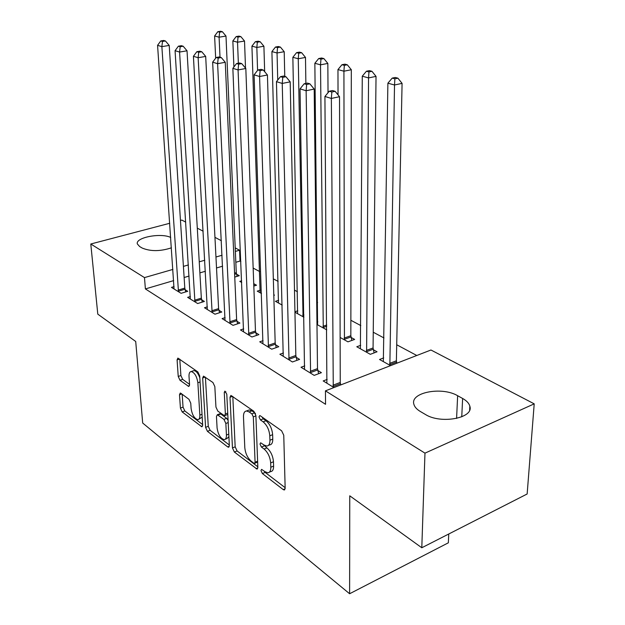<?xml version="1.0" encoding="UTF-8"?>
<svg xmlns="http://www.w3.org/2000/svg" width="625" height="625" viewBox="0 0 625 625"><rect width="100%" height="100%" fill="white"/><g stroke="black" fill="none" stroke-linecap="round" stroke-linejoin="round"><path stroke-width="0.94" d="M260.969 470.57L262.383 473.57L283.219 489.586L284.211 489.977L285.156 488.258L283.758 435.25L281.617 430.789L260.305 415.805L259.703 415.594L259.008 416.914L260.453 419.938L263.148 421.852C267 425.141 269.211 429.789 269.789 435.812L269.938 440.227C269.953 443.852 268.922 445.797 266.828 446.047L263.953 444.977L260.664 442.789L260 444.047L261.43 447.062L264.094 449.031C267.906 452.398 270.102 457.023 270.672 462.922L270.812 467.242C270.828 470.703 269.844 472.555 267.852 472.797L264.883 471.641L261.602 469.367L260.969 470.57M264.188 471.109L265.156 472.406L285.148 487.688M262.102 417.07L263.289 418.836L265.992 420.734L263.148 421.852M263.148 444.391L266.906 447.891L264.094 449.031M180.891 393.289L180.242 393.039L179.5 394.766L180.422 408.086L182.172 411.914L201.906 426.813L202.672 425.125L199.703 375.891L197.844 371.906L177.875 358.086L177.086 359.914L178.227 376.453L180 380.305L188.773 386.469L189.555 384.688L189.023 376.422C188.898 373.391 189.625 371.766 191.203 371.547C194.625 372.594 196.852 376.328 197.867 382.758L199.852 415.102C199.953 417.953 199.266 419.477 197.797 419.672C194.367 418.594 192.141 414.867 191.102 408.484L190.758 403.203L188.969 399.312L180.891 393.289M173.672 280.602L145.391 288.922L325.555 404.305L325.438 390.852L430.961 350.008L534.211 403.852L424.969 453.148L325.438 390.852M145.391 288.922L144.484 277.602L90.789 244L169.742 223.273M534.211 403.852L527.148 493.984L421.797 547.758L349.758 495.812L349.609 593.75L142.688 423.039L135.711 341.477L97.789 314.141L90.789 244M421.797 547.758L424.969 453.148M232.453 447.914L234.367 452.039L256.961 469.062L257.844 467.352L255.883 415.57L253.844 411.266L230.922 395.422L230 397.289L232.453 447.914L235.172 446.828L237.094 450.945L257.828 466.797M227.703 446.914L207.422 431.328L205.586 427.352L202.664 377.984L203.516 376.133L212.922 382.508L214.828 386.57L215.945 407.078L217.836 411.133L224.492 415.742L225.359 413.953L224.273 392.414L224.906 391.109L226.789 394.188L229.336 445.531L228.523 447.227L227.703 446.914L229.297 446.281M349.609 593.75L448.352 542.805L448.75 534M190.367 296.516L187.633 297.352L197.656 303.539L204.398 301.438L201.656 299.773M253.812 286.062L256.523 285.219L253.727 283.672M241.734 282.484L239.789 281.391L241.672 280.82M225.109 317.625L222.094 318.602L233.031 325.344L239.93 323.07L236.937 321.25M282.188 305.086L275.445 301.32L278.633 300.281M263.078 340.656L259.734 341.805L271.711 349.195L278.773 346.711L275.492 344.719M316.977 324.523L326.766 329.875M316.945 322.109L317.82 321.805M304.758 365.883L301.016 367.258L314.188 375.383L321.414 372.672L317.812 370.477M360.695 345.32L356.773 346.758L370.305 354.32L377.055 351.789L373.352 349.742M240.867 261.508L240.023 261.055L235.836 262.289M222.602 266.188L216.523 267.977M205.383 271.258L199.883 272.883M189.094 276.055L184.125 277.516M416.789 355.492L396.711 344.766M384 337.969L373.242 332.227M360.812 325.586L350.859 320.273M317.594 302.5L316.711 302.023M297.422 291.719L294.492 290.156M278.125 281.414L273.328 278.852M259.641 271.539L253.156 268.07M397.367 363.008L396.664 362.617M390.562 365.641L379.539 359.484L383.695 357.898M333.945 387.562L323.195 380.938L327.156 379.422M341.234 384.742L340.547 384.32M340.125 337.461L347.961 341.836L354.648 339.414L351.117 337.461M283.422 352.977L279.883 354.234L292.438 361.977L299.586 359.383L296.148 357.289M303.922 317.234L294.945 312.211M294.938 311.766L297.797 310.812M243.664 328.883L240.484 329.938L251.93 336.992L258.906 334.625L255.773 332.719M273.805 295.359L274.492 295.141L273.789 294.758M261.484 293.516L257.242 291.148L260.281 290.188M207.359 306.844L204.492 307.75L214.961 314.203L221.773 312.016L218.914 310.273M234.75 277.078L239.289 275.703L236.562 274.195M174.078 286.609L171.469 287.391L181.086 293.32L187.742 291.305L185.109 289.703M171.422 247.82C160.383 251.445 150.648 251.531 142.234 248.07L139.656 246.555L137.344 243.938C135.141 237.5 160.961 232.586 170.719 237.461M235.211 247.922L239.57 250.195L235.359 251.414M222.062 255.242L215.961 257.008M204.766 260.234L199.242 261.82M188.406 264.945L183.414 266.383M172.906 269.414L144.484 277.602M180.461 220.461L181.852 220.094L185.742 222.125M197.297 228.148L203.148 231.203M214.953 237.359L221.359 240.703M240.023 261.055L239.57 250.195M462.633 398.477C466.641 400.719 469.039 403.289 469.836 406.195C474.18 418.086 440.789 424.406 425.305 414.406L420.359 411.508C416.727 409.328 414.562 406.898 413.867 404.219C410.031 392.383 442.016 386.344 457.641 395.719L462.633 398.477L461.75 416.844M269.414 472.133L270.641 471.617C272.641 471.375 273.633 469.523 273.609 466.062L270.812 467.242M266.906 447.891C270.727 451.242 272.914 455.867 273.477 461.75L273.609 466.062M268.414 445.398L269.648 444.898C271.742 444.648 272.789 442.711 272.773 439.078L269.938 440.227M265.992 420.734C269.852 424.016 272.062 428.656 272.633 434.672L272.773 439.078M232.805 396.477L235.172 446.828M253.836 463.195L254.461 463.438L255.078 462.234L253.312 416.883L251.891 413.883L249.117 411.922L246.5 410.984C244.422 411.25 243.406 413.227 243.477 416.906L244.797 447.633C245.383 453.328 247.492 457.828 251.117 461.117L253.836 463.195M254.781 463.305L257.648 462.047M255.508 413.719L254.711 412.797L251.891 413.883M247.852 410.469L249.32 409.914L251.938 410.844L254.711 412.797M229.312 444.992L210.102 430.297L207.422 431.328M205.414 377.227L208.266 426.336L210.102 430.297M224.906 415.586L227.789 414.406M217.086 427.984C218.141 434.625 220.516 438.508 224.211 439.648C225.766 439.453 226.5 437.914 226.43 435.047L225.844 423.469L223.93 419.367L217.297 414.742L216.461 416.508L217.086 427.984M225.289 439.227L226.93 438.578L228.898 436.664M228.086 420.336L226.672 418.328L223.93 419.367M219.633 413.859L220.781 413.992L226.672 418.328M198.742 419.312L202.195 417.141M199.82 377.844C198.188 373.328 196.219 370.914 193.914 370.609L192.969 370.938M179.781 359.211L180.898 375.531L182.672 379.367L189.539 384.359M182.172 394.242L183.047 407.125L184.797 410.945L202.641 424.594M396.812 363.227L396.383 360.789L402.078 83.375L394.516 84.992L387.891 83.188L383.328 361.602M389.859 365.25L394.516 84.992L394.883 78.812L397.914 78.18L395.25 77.477L392.227 78.102L394.883 78.812M387.891 83.188L392.227 78.102M397.914 78.18L402.078 83.375M332.945 385.25L340.242 382.438L339.523 96.703L331.359 98.445L333.258 387.141M331.844 92L335.117 91.32L332.523 90.547L329.258 91.227L331.844 92L331.359 98.445L324.922 96.477L326.883 383.211M340.242 382.438L340.703 384.945M339.523 96.703L335.117 91.32M329.258 91.227L324.922 96.477M374.117 352.891L373.07 347.953L376.031 76.383L368.555 77.914L362.273 76.203L360.383 348.781M366.609 352.258L368.555 77.914L368.953 71.914L371.945 71.305L369.422 70.641L366.43 71.242L368.953 71.914M362.273 76.203L366.43 71.242M371.945 71.305L376.031 76.383M351.844 340.43L350.836 335.711L351.32 69.742L343.922 71.203L337.961 69.578L338.039 94.883M344.438 339.867L343.922 71.203L344.344 65.367L347.305 64.789L344.914 64.156L341.953 64.727L344.344 65.367M337.961 69.578L341.953 64.727M347.305 64.789L351.32 69.742M310.281 371.32L317.5 368.633L314.188 89.078L306.125 90.734L310.594 373.172M306.641 84.477L309.867 83.828L307.414 83.102L304.195 83.75L306.641 84.477L306.125 90.734L300.031 88.867L304.531 369.43M317.5 368.633L318.617 373.727M314.188 89.078L309.867 83.828M304.195 83.75L300.031 88.867M288.703 358.055L295.836 355.484L290.195 81.852L282.234 83.43L289.016 359.867M282.766 77.352L285.953 76.734L283.633 76.039L280.453 76.664L282.766 77.352L282.234 83.43L276.453 81.664L283.234 356.297M295.836 355.484L296.914 360.352M290.195 81.852L285.953 76.734M280.453 76.664L276.453 81.664M328.031 92.711L327.836 63.43L320.516 64.828L314.852 63.281L317.586 324.867M323.266 328.039L320.516 64.828L320.969 59.141L323.898 58.594L321.617 57.992L318.695 58.539L320.969 59.141M314.852 63.281L318.695 58.539M323.898 58.594L327.836 63.43M305.875 83.406L305.492 57.422L298.258 58.766L292.859 57.297L297.594 313.695M303.031 316.734L298.258 58.766L298.727 53.227L301.625 52.695L299.453 52.125L296.562 52.648L298.727 53.227M292.859 57.297L296.562 52.648M301.625 52.695L305.492 57.422M268.133 345.406L275.18 342.953L267.438 75L259.578 76.508L268.445 347.18M260.133 70.594L263.273 70L261.07 69.352L257.93 69.938L260.133 70.594L259.578 76.508L254.094 74.828L262.93 343.781M275.18 342.953L276.219 347.609M267.438 75L263.273 70M257.93 69.938L254.094 74.828M248.492 333.336L255.469 330.984L245.82 68.492L238.063 69.93L248.812 335.07M238.633 64.18L241.742 63.617L239.648 62.992L236.547 63.555L238.633 64.18L238.063 69.93L232.852 68.336L243.539 331.828M255.469 330.984L256.469 335.453M245.82 68.492L241.742 63.617M236.547 63.555L232.852 68.336M284.766 76.375L284.203 51.703L277.055 52.984L271.906 51.586L278.469 303.008M277.734 80.062L277.055 52.984L277.539 47.586L280.398 47.078L278.336 46.531L275.477 47.039L277.539 47.586M271.906 51.586L275.477 47.039M280.398 47.078L284.203 51.703M229.734 321.805L236.625 319.547L225.266 62.305L217.609 63.68L230.047 323.508M218.195 58.078L221.258 57.539L219.266 56.945L216.203 57.484L218.195 58.078L217.609 63.68L212.648 62.164L225.016 320.398M236.625 319.547L237.594 323.836M225.266 62.305L221.258 57.539M216.203 57.484L212.648 62.164M264.664 71.672L263.906 46.242L256.836 47.477L251.93 46.141L260.141 292.766M257.578 70.391L256.836 47.477L257.336 42.211L260.164 41.727L258.195 41.203L255.367 41.688L257.336 42.211M251.93 46.141L255.367 41.688M260.164 41.727L263.906 46.242M211.797 310.773L218.602 308.609L205.687 56.414L198.133 57.727L212.109 312.445M198.734 52.273L201.758 51.75L199.859 51.188L196.844 51.703L198.734 52.273L198.133 57.727L193.414 56.289L207.289 309.469M218.602 308.609L219.539 312.734M205.687 56.414L201.758 51.75M196.844 51.703L193.414 56.289M245.516 68.133L244.523 41.039L237.531 42.219L232.844 40.945L233.914 66.961M254.258 285.922L253.734 283.836M238.359 63.227L237.531 42.219L238.047 37.078L240.844 36.609L238.961 36.117L236.172 36.578L238.047 37.078M232.844 40.945L236.172 36.578M240.844 36.609L244.523 41.039M194.617 300.219L201.344 298.141L187.031 50.797L179.578 52.055L194.93 301.852M180.188 46.734L183.172 46.234L181.359 45.695L178.383 46.195L180.188 46.734L179.578 52.055L175.07 50.68L190.312 299.008M201.344 298.141L202.25 302.109M187.031 50.797L183.172 46.234M178.383 46.195L175.07 50.68M237.109 276.359L236.281 272.641L225.992 36.055L219.094 37.195L214.609 35.977L215.664 58.195M220.008 57.164L219.094 37.195L219.617 32.172L222.383 31.727L220.578 31.25L217.82 31.695L219.617 32.172M214.609 35.977L217.82 31.695M222.383 31.727L225.992 36.055M178.156 290.102L184.805 288.102L169.219 45.43L161.867 46.648L178.469 291.703M162.484 41.453L165.43 40.977L163.703 40.461L160.766 40.938L162.484 41.453L161.867 46.648L157.57 45.328L174.039 288.977M184.805 288.102L185.688 291.922M169.219 45.43L165.43 40.977M160.766 40.938L157.57 45.328M265.156 472.406L262.383 473.57M263.289 418.836L260.453 419.938M264.234 445.922L261.43 447.062M273.477 461.75L270.672 462.922M272.633 434.672L269.789 435.812M285.141 488.75L283.219 489.586M232.594 396.328L230 397.289M257.82 467.984L256.062 468.711M237.094 450.945L234.367 452.039M257.617 461.188L255.078 462.234M255.898 415.883L253.312 416.883M251.938 410.844L249.117 411.922M208.266 426.336L205.586 427.352M205.211 377.078L202.664 377.984M227.727 413.062L225.359 413.953M225.93 391.805L224.273 392.414M228.773 434.133L226.43 435.047M228.195 422.562L225.844 423.469M220.781 413.992L218.047 415.023M202.023 414.289L199.852 415.102M200.07 381.977L197.867 382.758M189.477 385.734L188.109 386.227M182.672 379.367L180 380.305M180.898 375.531L178.227 376.453M179.578 359.07L177.086 359.914M202.625 425.977L201.18 426.531M184.797 410.945L182.172 411.914M183.047 407.125L180.422 408.086M181.781 393.953L179.5 394.766M457.641 395.719L456.586 418.445M396.531 362.078L389.727 364.703M396.383 360.789L389.578 363.414M333.117 386.578L340.414 383.758M373.227 349.211L366.484 351.727M373.07 347.953L366.328 350.461M350.984 336.945L344.312 339.352M350.836 335.711L344.156 338.109M310.461 372.617L317.672 369.93M288.883 359.328L296.016 356.758M326.734 326.273L323.141 327.531M326.727 325.016L322.984 326.32M303.898 315.891L302.906 316.234M303.883 314.656L302.742 315.039M268.312 346.648L275.359 344.195M248.68 334.555L255.648 332.203M229.922 323L236.805 320.742M211.977 311.945L218.781 309.781M194.805 301.367L201.531 299.289M236.445 273.734L234.625 274.289M236.281 272.641L234.578 273.148M178.344 291.227L184.992 289.227M284.734 489.75L284.211 489.977M257.422 468.875L256.961 469.062M249.32 409.914L246.5 410.984M220.023 413.711L217.297 414.742M228.922 447.07L228.508 447.234M193.914 370.609L191.203 371.547M469.836 406.195L469.633 410.047"/></g></svg>

